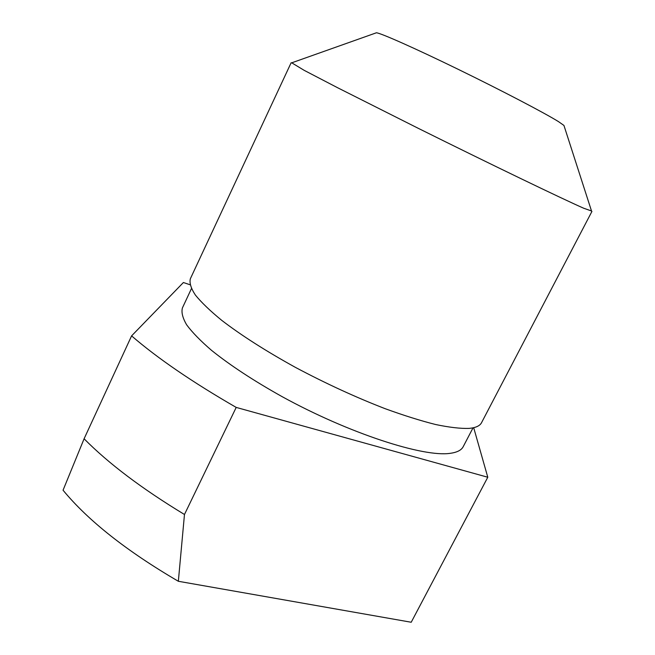 <?xml version="1.0" encoding="UTF-8"?>
<svg xmlns="http://www.w3.org/2000/svg" width="655" height="655" viewBox="0 0 655 655"><rect width="100%" height="100%" fill="white"/><g stroke="black" fill="none" stroke-linecap="round" stroke-linejoin="round"><path stroke-width="0.98" d="M473.033 427.838L463.2 446.685C461.415 450.157 457.133 452.368 450.362 453.301C423.719 457.526 348.927 433.373 281.928 396.545C253.608 380.702 230.142 365.302 211.524 350.343C200.569 340.911 192.292 332.421 186.675 324.864C182.63 317.97 181.214 312.32 182.418 307.915L191.424 288.659M591.506 210.967L583.761 208.257C563.136 199.235 490.792 164.372 418.136 128.257L337.693 87.778L304.19 70.347L291.745 62.823M591.94 211.418L481.548 422.68C479.91 425.865 475.743 427.772 469.054 428.403C460.457 428.673 449.314 427.379 435.632 424.522C420.608 420.747 403.775 415.458 385.124 408.679C355.624 397.257 325.731 383.494 295.454 367.398C265.905 351.072 241.327 335.393 221.726 320.344C210.181 310.896 201.396 302.454 195.37 295.037C190.973 288.315 189.295 282.886 190.351 278.76L291.131 62.749M564.176 126.161L563.947 125.449L558.478 121.617C544.649 113.004 501.681 90.521 458.418 69.43C415.123 48.314 380.973 33.168 376.428 32.775L375.716 33.02M189.991 284.737L183.392 282.518L131.589 335.884L84.094 438.776L63.052 490.218C88.212 520.725 126.644 551.076 178.348 581.28L184.473 514.494L236.201 407.41L487.787 477.241L473.688 427.69M487.787 477.241L411.217 622.25L178.348 581.28M236.201 407.41C192.545 382.225 157.675 358.383 131.589 335.884M184.473 514.494C142.02 488.769 108.558 463.527 84.094 438.776M563.947 125.449L591.653 211.426M376.428 32.775L291.295 62.978"/></g></svg>
